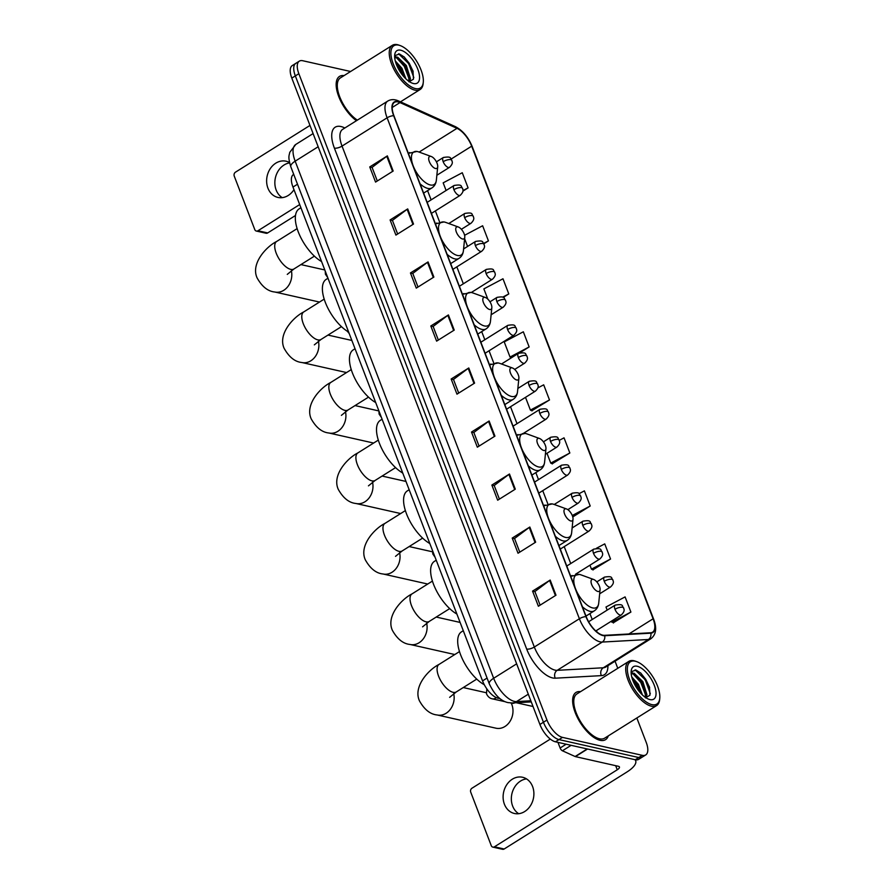 <?xml version="1.0" encoding="UTF-8"?>
<svg xmlns="http://www.w3.org/2000/svg" width="894" height="894" viewBox="0 0 894 894"><rect width="100%" height="100%" fill="white"/><g stroke="black" fill="none" stroke-linecap="round" stroke-linejoin="round"><path stroke-width="1.34" d="M499.645 698.382A17.399 7.733 -122.1 0 1 498.092 698.236A17.399 7.733 -122.1 0 1 482.548 680.893L292.975 187.058A17.399 7.733 -122.1 0 1 293.456 174.498L293.713 174.341M350.616 71.498L302.764 60.736A17.399 7.733 57.9 0 0 299.334 61.138L292.293 65.553A17.399 7.733 57.9 0 0 291.813 78.113L539.92 724.464A17.399 7.733 57.9 0 0 555.465 741.808L635.243 759.744A17.399 7.733 57.9 0 0 638.685 759.341L642.205 757.129A17.399 7.733 57.9 0 1 638.774 757.542A17.399 7.733 57.9 0 0 642.205 757.129L645.725 754.927A17.399 7.733 57.9 0 0 646.206 742.366L636.841 717.983M299.334 61.138A17.399 7.733 57.9 0 0 298.853 73.699L546.96 720.05A17.399 7.733 57.9 0 0 562.505 737.382L558.985 739.595L638.774 757.542L558.985 739.595A17.399 7.733 57.9 0 1 543.44 722.263A17.399 7.733 57.9 0 0 558.985 739.595L555.465 741.808M298.853 73.699L295.333 75.901L543.44 722.263L295.333 75.901A17.399 7.733 57.9 0 1 295.813 63.351A17.399 7.733 57.9 0 0 295.333 75.901L291.813 78.113M600.075 740.299A27.848 12.382 57.9 0 0 605.562 739.651A27.848 12.382 57.9 0 0 608.289 735.885A27.848 12.382 57.9 0 1 605.562 739.651A27.848 12.382 57.9 0 1 600.075 740.299A27.848 12.382 57.9 0 1 577.457 717.636A27.848 12.382 57.9 0 1 575.971 692.47A27.848 12.382 57.9 0 0 577.457 717.636A27.848 12.382 57.9 0 0 600.075 740.299M602.791 635.176A18.562 8.258 -122.1 0 1 586.218 616.681L393.93 115.751A18.562 8.258 -122.1 0 1 394.444 102.363A18.562 8.258 -122.1 0 1 399.998 102.575L457.002 128.334A18.562 8.258 -122.1 0 1 471.686 146.169L653.101 618.782A18.562 8.258 -122.1 0 1 652.586 632.181A18.562 8.258 -122.1 0 1 650.631 632.773L604.5 635.332A18.562 8.258 -122.1 0 1 602.791 635.176M602.947 635.578A19.031 8.459 57.9 0 0 604.702 635.735L650.832 633.175A19.031 8.459 57.9 0 0 653.358 618.849L471.943 146.236A19.031 8.459 57.9 0 0 456.89 127.943L399.886 102.195A19.031 8.459 57.9 0 0 393.673 115.695L585.95 616.625A19.031 8.459 57.9 0 0 602.947 635.578M377.302 180.99L372.072 167.379L386.778 156.282A4.638 1.676 -21 0 1 387.348 155.88L369.747 166.932L375.558 182.074L393.17 171.033L387.348 155.88M372.105 167.457L369.747 166.932M397.651 234.016L392.421 220.393L407.139 209.297A4.638 1.676 -21 0 1 407.709 208.905L390.097 219.946L395.908 235.1L413.52 224.059L407.709 208.905M392.455 220.483L390.097 219.946M418.001 287.03L412.771 273.419L427.488 262.322A4.638 1.676 -21 0 1 428.058 261.931L410.447 272.972L416.269 288.125L433.869 277.073L428.058 261.931M412.804 273.497L410.447 272.972M438.351 340.055L433.132 326.444L447.838 315.336A4.638 1.676 -21 0 1 448.408 314.945L430.807 325.997L436.618 341.139L454.23 330.098L448.408 314.945M433.165 326.522L430.807 325.997M540.121 605.16L534.891 591.549L549.609 580.452A4.638 1.676 -21 0 1 550.179 580.061L532.567 591.102L538.389 606.244L555.99 595.203L550.179 580.061M534.925 591.627L532.567 591.102M519.772 552.134L514.542 538.523L529.248 527.426A4.638 1.676 -21 0 1 529.829 527.035L512.217 538.076L518.028 553.23L535.64 542.189L529.829 527.035M514.575 538.613L512.217 538.076M499.411 499.12L494.192 485.509L508.898 474.401A4.638 1.676 -21 0 1 509.468 474.01L491.868 485.062L497.679 500.204L515.29 489.163L509.468 474.01M494.226 485.587L491.868 485.062M479.061 446.095L473.831 432.484L488.549 421.387A4.638 1.676 -21 0 1 489.119 420.996L471.507 432.037L477.329 447.19L494.93 436.138L489.119 420.996M473.865 432.562L471.507 432.037M458.711 393.069L453.481 379.458L468.188 368.362A4.638 1.676 -21 0 1 468.769 367.97L451.157 379.011L456.968 394.165L474.58 383.124L468.769 367.97M453.515 379.548L451.157 379.011M580.552 691.654A27.848 12.382 57.9 0 0 575.971 692.47A27.848 12.382 57.9 0 1 580.552 691.654M344.067 75.599A27.848 12.382 57.9 0 0 339.496 76.415A27.848 12.382 57.9 0 0 338.703 96.451A27.848 12.382 57.9 0 0 356.449 120.712A27.848 12.382 57.9 0 1 338.703 96.451A27.848 12.382 57.9 0 1 339.496 76.415A27.848 12.382 57.9 0 1 344.067 75.599M562.505 737.382L642.294 755.329A17.399 7.733 57.9 0 0 645.725 754.927M617.776 668.31L615.05 661.202M503.233 297.411L508.787 293.925L502.976 278.772L483.877 288.885L487.811 299.132M483.844 243.783L488.437 240.899L482.626 225.757L464.601 235.29M462.913 191.126L468.087 187.885L462.276 172.732L443.167 182.845L446.106 190.478M552.146 463.785L569.847 452.99L564.036 437.837L559.309 440.34M572.763 516.944L590.208 506.004L584.385 490.862L579.033 493.689M592.856 569.836L610.557 559.029L604.746 543.876L596.432 548.279M613.206 622.85L630.907 612.055L625.096 596.901L605.987 607.015L607.182 610.11M520.04 352.661L529.147 346.939L523.325 331.797L504.227 341.91L510.038 357.052L511.457 357.756M531.796 410.771L549.497 399.964L543.686 384.822L537.886 387.884M525.504 397.349L530.399 410.078L532.064 410.905M549.497 399.964L530.399 410.078M546.983 453.292L550.749 463.092L552.414 463.919M569.847 452.99L550.749 463.092M568.461 509.245L568.986 510.608M590.208 506.004L572.272 515.503M589.939 565.198L591.459 569.143L593.124 569.959M587.76 552.872L585.704 554.157M610.557 559.029L591.459 569.143M611.418 621.151L613.474 622.984M630.907 612.055L611.809 622.157M529.147 346.939L510.038 357.052M508.787 293.925L502.741 297.121M464.623 238.732L467.573 246.431M488.437 240.899L483.654 243.436M468.087 187.885L462.958 190.601M518.699 813.708A18.562 15.209 102.7 0 1 512.642 806.064A18.562 15.209 102.7 0 1 526.521 778.897M504.406 804.209A18.562 15.209 -77.3 0 0 514.43 813.484A18.562 15.209 -77.3 0 0 530.153 806.176A18.562 15.209 -77.3 0 0 532.589 786.541A18.562 15.209 -77.3 0 0 522.565 777.266A18.562 15.209 -77.3 0 0 506.842 784.586A18.562 15.209 -77.3 0 0 504.406 804.209M557.968 742.366L560.125 747.987L566.159 744.21M635.008 759.688A23.199 8.392 -21 0 1 635.668 760.738A23.199 8.392 -21 0 1 626.985 771.969L504.171 848.998A2.905 2.38 102.7 0 1 502.562 849.3L492.829 847.11A2.905 2.38 -77.3 0 0 494.438 846.808L617.251 769.779A5.8 2.101 159 0 0 619.43 766.974A5.8 2.101 159 0 0 618.413 766.292L575.423 756.626A2.905 1.285 -122.1 0 1 575.121 756.514L562.415 750.781A2.905 1.285 -122.1 0 1 560.125 747.987M550.313 739.081L471.954 788.229A2.905 2.38 -77.3 0 0 470.725 792.14L491.264 845.668A2.905 2.38 -77.3 0 0 492.829 847.11M635.254 661.214A24.943 11.097 57.9 0 0 629.644 679.798A24.943 11.097 57.9 0 0 651.927 704.64A24.943 11.097 57.9 0 0 659.761 698.348A24.943 11.097 57.9 0 0 652.989 677.037A24.943 11.097 57.9 0 0 636.751 661.661A24.943 11.097 57.9 0 0 635.254 661.214M636.751 661.661L635.556 661.225A26.105 11.611 57.9 0 0 633.991 660.755A26.105 11.611 57.9 0 0 628.84 661.37A26.105 11.611 57.9 0 0 630.225 684.96A26.105 11.611 57.9 0 0 651.435 706.204A26.105 11.611 57.9 0 0 656.587 705.601A26.105 11.611 57.9 0 0 659.638 699.622L659.761 698.348M628.84 661.37L576.898 693.945A26.105 11.611 57.9 0 0 578.284 717.536A26.105 11.611 57.9 0 0 599.494 738.779A26.105 11.611 57.9 0 0 604.635 738.176L656.587 705.601M631.756 676.97L638.417 684.335L642.417 694.94M632.326 678.948L637.31 685.016L640.897 693.398M631.186 673.64L634.103 673.216L642.82 681.574L646.932 694.649L646.105 697.868M631.198 673.763L633.008 673.908L637.076 676.49L641.713 682.256L644.92 689.263L645.479 697.454M649.994 699.589A19.143 8.515 57.9 0 0 654.296 685.34A19.143 8.515 57.9 0 0 637.198 666.265A19.143 8.515 57.9 0 0 631.186 671.059A19.143 8.515 57.9 0 0 636.383 687.452A19.143 8.515 57.9 0 0 648.888 699.264A19.143 8.515 57.9 0 0 649.994 699.589M645.446 697.879L649.949 695.219L649.457 686.95L640.886 673.182L635.992 670.053L631.41 671.662M635.098 669.841L645.189 679.686L650.307 693.677M633.153 673.953L640.786 682.446L645.814 695.554M632.885 680.513L636.383 685.206L639.88 692.247M640.596 672.914L645.736 679.339L649.625 687.486M631.186 672.243L632.784 673.026M636.506 675.987L641.333 682.1L645.133 690.012M632.349 678.993L636.93 684.86L640.741 692.772M453.716 693.666A16.248 13.309 102.7 0 1 450.185 709.545A16.248 13.309 102.7 0 1 437.132 714.965L495.969 728.197A16.248 13.309 -77.3 0 0 509.725 721.793A16.248 13.309 -77.3 0 0 511.86 704.617A16.248 13.309 -77.3 0 0 511.167 703.064M593.236 579.357A6.962 3.095 57.9 0 0 591.672 584.542A6.962 3.095 57.9 0 0 597.885 591.47A6.962 3.095 57.9 0 0 600.075 589.716A6.962 3.095 57.9 0 0 598.187 583.771A6.962 3.095 57.9 0 0 593.65 579.48A6.962 3.095 57.9 0 0 593.236 579.357M463.282 630.717L461.516 631.823A31.905 14.181 57.9 0 0 461.539 657.079A31.905 14.181 57.9 0 0 484.28 684.715M566.17 508.865A6.962 3.095 57.9 0 0 564.606 514.05A6.962 3.095 57.9 0 0 570.83 520.978A6.962 3.095 57.9 0 0 573.009 519.224A6.962 3.095 57.9 0 0 571.121 513.279A6.962 3.095 57.9 0 0 566.595 508.988A6.962 3.095 57.9 0 0 566.17 508.865M436.216 560.225L434.45 561.331A31.905 14.181 57.9 0 0 434.372 586.341A31.905 14.181 57.9 0 0 456.868 614.033M539.116 438.362A6.962 3.095 57.9 0 0 537.551 443.547A6.962 3.095 57.9 0 0 543.764 450.487A6.962 3.095 57.9 0 0 545.955 448.732A6.962 3.095 57.9 0 0 544.066 442.787A6.962 3.095 57.9 0 0 539.529 438.496A6.962 3.095 57.9 0 0 539.116 438.362M409.161 489.733L407.396 490.84A31.905 14.181 57.9 0 0 407.318 515.849A31.905 14.181 57.9 0 0 429.813 543.53M512.05 367.87A6.962 3.095 57.9 0 0 510.485 373.055A6.962 3.095 57.9 0 0 516.71 379.995A6.962 3.095 57.9 0 0 518.889 378.24A6.962 3.095 57.9 0 0 517 372.284A6.962 3.095 57.9 0 0 512.474 367.993A6.962 3.095 57.9 0 0 512.05 367.87M382.096 419.241L380.33 420.348A31.905 14.181 57.9 0 0 380.252 445.357A31.905 14.181 57.9 0 0 402.758 473.038M484.995 297.378A6.962 3.095 57.9 0 0 483.43 302.563A6.962 3.095 57.9 0 0 489.644 309.503A6.962 3.095 57.9 0 0 491.834 307.748A6.962 3.095 57.9 0 0 489.946 301.792A6.962 3.095 57.9 0 0 485.408 297.501A6.962 3.095 57.9 0 0 484.995 297.378M355.041 348.738L353.275 349.845A31.905 14.181 57.9 0 0 353.197 374.865A31.905 14.181 57.9 0 0 375.692 402.546M457.94 226.886A6.962 3.095 57.9 0 0 456.365 232.071A6.962 3.095 57.9 0 0 462.589 239.011A6.962 3.095 57.9 0 0 464.768 237.245A6.962 3.095 57.9 0 0 462.88 231.3A6.962 3.095 57.9 0 0 458.354 227.009A6.962 3.095 57.9 0 0 457.94 226.886M327.975 278.246L326.209 279.353A31.905 14.181 57.9 0 0 326.131 304.362A31.905 14.181 57.9 0 0 348.638 332.054M430.874 156.394A6.962 3.095 57.9 0 0 429.31 161.579A6.962 3.095 57.9 0 0 435.523 168.519A6.962 3.095 57.9 0 0 437.714 166.753A6.962 3.095 57.9 0 0 435.825 160.808A6.962 3.095 57.9 0 0 431.288 156.517A6.962 3.095 57.9 0 0 430.874 156.394M300.92 207.754L299.155 208.861A31.905 14.181 57.9 0 0 299.077 233.87A31.905 14.181 57.9 0 0 321.572 261.562M514.765 702.818L514.765 702.818A5.219 4.28 102.7 0 1 512.05 703.265L510.742 702.975M282.213 197.641A18.562 15.209 102.7 0 1 276.157 190.009A18.562 15.209 102.7 0 1 289.611 162.898M289.533 162.54A18.562 15.209 -77.3 0 0 286.091 161.211A18.562 15.209 -77.3 0 0 270.357 168.519A18.562 15.209 -77.3 0 0 267.932 188.153A18.562 15.209 -77.3 0 0 277.945 197.429A18.562 15.209 -77.3 0 0 293.97 189.651M295.512 215.488L267.686 232.932A2.905 2.38 102.7 0 1 266.077 233.245L256.343 231.054A2.905 2.38 -77.3 0 0 257.953 230.753L299.691 204.57M309.972 125.439L235.468 172.173A2.905 2.38 -77.3 0 0 234.239 176.073L254.779 229.602A2.905 2.38 -77.3 0 0 256.343 231.054M398.78 45.158A24.943 11.097 57.9 0 0 393.17 63.731A24.943 11.097 57.9 0 0 415.442 88.584A24.943 11.097 57.9 0 0 423.275 82.293A24.943 11.097 57.9 0 0 416.503 60.982A24.943 11.097 57.9 0 0 400.266 45.605A24.943 11.097 57.9 0 0 398.78 45.158M400.266 45.605L399.07 45.169A26.105 11.611 57.9 0 0 397.506 44.7A26.105 11.611 57.9 0 0 392.365 45.303A26.105 11.611 57.9 0 0 393.751 68.894A26.105 11.611 57.9 0 0 414.95 90.149A26.105 11.611 57.9 0 0 420.102 89.534A26.105 11.611 57.9 0 0 423.153 83.555L423.275 82.293M392.365 45.303L340.413 77.89A26.105 11.611 57.9 0 0 339.955 97.379A26.105 11.611 57.9 0 0 357.354 120.142M395.282 60.915L401.931 68.268L405.932 78.873M395.841 62.882L400.825 68.961L404.412 77.331M394.701 57.585L397.618 57.16L406.334 65.508L410.447 78.594L409.62 81.812M394.712 57.708L396.523 57.853L400.59 60.434L405.228 66.201L408.446 73.207L408.994 81.399M413.509 83.533A19.143 8.515 57.9 0 0 417.811 69.274A19.143 8.515 57.9 0 0 400.713 50.209A19.143 8.515 57.9 0 0 394.701 54.992A19.143 8.515 57.9 0 0 399.897 71.397A19.143 8.515 57.9 0 0 412.402 83.209A19.143 8.515 57.9 0 0 413.509 83.533M408.96 81.823L413.475 79.164L412.983 70.894L404.401 57.127L399.506 53.998L394.924 55.607M398.612 53.785L408.703 63.619L413.821 77.622M396.668 57.898L404.3 66.379L409.329 79.499M396.4 64.457L399.897 69.14L403.395 76.18M404.11 56.858L409.251 63.273L413.14 71.431M394.701 56.177L396.31 56.959M400.02 59.932L404.848 66.044L408.659 73.945M395.863 62.938L400.445 68.804L404.256 76.705M487.074 678.054L482.548 680.893M297.501 184.22L292.975 187.058M318.152 146.761L295.165 161.177A11.6 4.191 159 0 0 290.818 166.798C287.7 156.45 289.198 155.802 289.768 152.338L295.802 144.437A23.199 10.315 57.9 0 0 295.165 161.177L493.656 678.267A23.199 10.315 57.9 0 0 514.385 701.377A23.199 10.315 57.9 0 0 516.52 701.578L528.298 694.191M516.643 663.84L493.656 678.267A11.6 4.191 159 0 0 489.309 683.876L290.818 166.798M635.243 759.744L642.294 755.329M539.92 724.464L546.96 720.05M531.259 701.902L512.217 702.963A11.6 10.091 -93.2 0 0 516.52 701.578L530.824 700.784M607.909 665.684A29.01 12.896 -122.1 0 1 601.383 675.629L555.252 678.188A29.01 12.896 -122.1 0 1 526.678 649.055L334.39 148.125A5.8 2.101 159 0 0 342.033 146.091L534.321 647.021A23.199 10.315 57.9 0 0 555.04 670.131A23.199 10.315 57.9 0 0 557.174 670.332L603.316 667.773A23.199 10.315 57.9 0 0 605.752 667.036L650.832 638.763A23.199 10.315 -122.1 0 1 648.385 639.501A5.8 5.051 -93.2 0 0 650.832 633.175M334.39 148.125A29.01 12.896 -122.1 0 1 340.905 126.523A29.01 12.896 -122.1 0 1 343.877 127.54L344.861 127.987M342.67 129.351A23.199 10.315 57.9 0 0 342.033 146.091L387.102 117.818A23.199 10.315 -122.1 0 1 387.75 101.078L342.67 129.351M601.383 675.629A5.8 5.051 86.8 0 1 603.316 667.773L648.385 639.501L602.254 642.06A23.199 10.315 -122.1 0 1 600.12 641.858A23.199 10.315 -122.1 0 1 579.39 618.749A5.8 2.101 -21 0 1 585.95 616.625M604.702 635.735A5.8 5.051 -93.2 0 1 602.254 642.06L557.174 670.332A5.8 5.051 86.8 0 0 555.252 678.188M650.832 638.763C656.107 634.684 657.045 628.169 653.648 619.207A5.8 2.101 159 0 0 653.358 618.849M471.943 146.236A5.8 2.101 -21 0 1 472.222 146.605C468.322 137.162 462.723 130.524 455.437 126.669L398.433 100.91C394.489 99.156 390.935 99.212 387.75 101.078M456.89 127.943A5.8 4.314 -65.7 0 0 455.437 126.669M399.886 102.195A5.8 4.314 -65.7 0 0 398.433 100.91M393.673 115.695A5.8 2.101 159 0 0 387.102 117.818L579.39 618.749L534.321 647.021A5.8 2.101 159 0 1 526.678 649.055M344.201 128.39A5.8 4.314 114.3 0 1 343.877 127.54M471.686 146.169L451.146 159.054M457.002 128.334L419.13 152.081M399.998 102.575L392.22 107.459M653.101 618.782L628.884 633.98M597.024 632.047L596.443 630.538M592.208 619.497L589.939 613.597M570.73 563.555L564.226 546.614M547.81 503.847L542.747 490.661M538.512 479.62L535.819 472.602M517.034 423.678L510.53 406.736M493.689 362.863L489.052 350.783M484.816 339.754L481.698 331.618M463.338 283.8L456.845 266.859M439.569 221.88L435.367 210.917M431.132 199.876L427.578 190.634M468.188 368.362L473.999 383.481M488.549 421.387L494.348 436.507M508.898 474.401L514.698 489.532M529.248 527.426L535.059 542.546M549.609 580.452L555.409 595.572M447.838 315.336L453.649 330.467M427.488 262.322L433.288 277.442M407.139 209.297L412.939 224.416M386.778 156.282L392.589 171.402M615.675 765.677L617.251 769.779M587.537 749.016L575.423 756.626M494.438 846.808L504.171 848.998M575.121 756.514L587.202 748.937M571.121 745.328L562.415 750.781M449.637 697.342L456.286 691.934A16.248 7.219 -122.1 0 1 453.079 692.314A16.248 7.219 -122.1 0 1 438.574 676.132A16.248 7.219 -122.1 0 1 439.021 664.421L459.494 651.581M570.73 576.339L579.401 574.395L581.022 574.876A19.187 8.527 57.9 0 0 579.871 574.529A19.187 8.527 57.9 0 0 575.557 588.822A19.187 8.527 57.9 0 0 592.7 607.931A19.187 8.527 57.9 0 0 598.723 603.092C598.343 606.579 596.857 609.172 594.264 610.87A20.886 9.286 57.9 0 1 590.152 611.362A20.886 9.286 57.9 0 1 582.407 606.769M572.071 575.49A20.886 9.286 57.9 0 0 570.853 576.652M422.571 626.839L429.221 621.442A16.248 7.219 -122.1 0 1 426.025 621.822A16.248 7.219 -122.1 0 1 411.508 605.64A16.248 7.219 -122.1 0 1 411.966 593.929L432.428 581.089M426.661 623.174A16.248 13.309 102.7 0 1 423.13 639.054A16.248 13.309 102.7 0 1 410.078 644.473L454.789 654.531M543.664 505.848L552.347 503.903L553.967 504.384A19.187 8.527 57.9 0 0 552.816 504.037A19.187 8.527 57.9 0 0 548.503 518.33A19.187 8.527 57.9 0 0 565.634 537.439A19.187 8.527 57.9 0 0 571.657 532.601C571.288 536.087 569.802 538.68 567.209 540.378A20.886 9.286 57.9 0 1 563.086 540.87A20.886 9.286 57.9 0 1 555.353 536.277M545.016 504.998A20.886 9.286 57.9 0 0 543.787 506.16M395.517 556.347L402.166 550.95A16.248 7.219 -122.1 0 1 398.959 551.33A16.248 7.219 -122.1 0 1 384.454 535.148A16.248 7.219 -122.1 0 1 384.901 523.426L405.373 510.597M399.596 552.682A16.248 13.309 102.7 0 1 396.064 568.562A16.248 13.309 102.7 0 1 383.012 573.982L427.734 584.039M516.609 435.344L525.281 433.411L526.901 433.881A19.187 8.527 57.9 0 0 525.75 433.545A19.187 8.527 57.9 0 0 521.437 447.827A19.187 8.527 57.9 0 0 538.579 466.947A19.187 8.527 57.9 0 0 544.602 462.109C544.222 465.595 542.736 468.188 540.144 469.886A20.886 9.286 57.9 0 1 536.031 470.378A20.886 9.286 57.9 0 1 528.287 465.785M517.961 434.506A20.886 9.286 57.9 0 0 516.732 435.669M368.451 485.855L375.1 480.458A16.248 7.219 -122.1 0 1 371.904 480.838A16.248 7.219 -122.1 0 1 357.388 464.656A16.248 7.219 -122.1 0 1 357.846 452.934L378.307 440.105M372.541 482.19A16.248 13.309 102.7 0 1 369.01 498.07A16.248 13.309 102.7 0 1 355.957 503.49L400.668 513.547M489.543 364.853L498.226 362.919L499.847 363.389A19.187 8.527 57.9 0 0 498.696 363.053A19.187 8.527 57.9 0 0 494.382 377.335A19.187 8.527 57.9 0 0 511.513 396.455A19.187 8.527 57.9 0 0 517.537 391.606C517.168 395.103 515.682 397.696 513.089 399.394A20.886 9.286 57.9 0 1 508.965 399.886A20.886 9.286 57.9 0 1 501.232 395.293M490.895 364.014A20.886 9.286 57.9 0 0 489.666 365.177M341.396 415.364L348.045 409.966A16.248 7.219 -122.1 0 1 344.838 410.346A16.248 7.219 -122.1 0 1 330.333 394.165A16.248 7.219 -122.1 0 1 330.78 382.442L351.253 369.602M345.475 411.698A16.248 13.309 102.7 0 1 341.944 427.578A16.248 13.309 102.7 0 1 328.903 432.998L373.614 443.044M462.489 294.361L471.16 292.416L472.781 292.897A19.187 8.527 57.9 0 0 471.63 292.562A19.187 8.527 57.9 0 0 467.316 306.843A19.187 8.527 57.9 0 0 484.459 325.952A19.187 8.527 57.9 0 0 490.482 321.114C490.102 324.6 488.616 327.204 486.034 328.903A20.886 9.286 57.9 0 1 481.911 329.394A20.886 9.286 57.9 0 1 474.166 324.801M463.841 293.523A20.886 9.286 57.9 0 0 462.611 294.685M314.33 344.872L320.98 339.474A16.248 7.219 -122.1 0 1 317.783 339.854A16.248 7.219 -122.1 0 1 303.278 323.673A16.248 7.219 -122.1 0 1 303.725 311.95L324.198 299.11M318.42 341.195A16.248 13.309 102.7 0 1 314.889 357.086A16.248 13.309 102.7 0 1 301.837 362.506L346.548 372.552M435.434 223.869L444.106 221.924L445.726 222.405A19.187 8.527 57.9 0 0 444.575 222.07A19.187 8.527 57.9 0 0 440.261 236.351A19.187 8.527 57.9 0 0 457.393 255.46A19.187 8.527 57.9 0 0 463.427 250.622C463.047 254.108 461.561 256.712 458.968 258.411A20.886 9.286 57.9 0 1 454.856 258.891A20.886 9.286 57.9 0 1 447.112 254.298M436.775 223.019A20.886 9.286 57.9 0 0 435.546 224.193M287.276 274.38L293.925 268.982A16.248 7.219 -122.1 0 1 290.718 269.362A16.248 7.219 -122.1 0 1 276.212 253.181A16.248 7.219 -122.1 0 1 276.659 241.458L297.132 228.618M291.355 270.703A16.248 13.309 102.7 0 1 287.823 286.594A16.248 13.309 102.7 0 1 274.782 292.003L319.493 302.06M408.368 153.377L417.051 151.432L418.66 151.913A19.187 8.527 57.9 0 0 417.52 151.567A19.187 8.527 57.9 0 0 413.196 165.859A19.187 8.527 57.9 0 0 430.338 184.969A19.187 8.527 57.9 0 0 436.361 180.13C435.981 183.616 434.506 186.209 431.914 187.919A20.886 9.286 57.9 0 1 427.79 188.399A20.886 9.286 57.9 0 1 420.046 183.806M409.72 152.528A20.886 9.286 57.9 0 0 408.491 153.69M614.994 609.295A5.8 2.581 57.9 0 0 620.179 615.072A5.8 2.581 57.9 0 0 621.319 614.938C625.945 610.401 623.431 608.747 623.654 607.942A5.8 2.101 159 0 0 622.637 607.261A5.8 2.101 -21 0 0 614.994 609.295A5.8 2.581 57.9 0 1 615.15 605.104C624.548 603.539 621.531 606.411 623.654 607.942M496.192 697.566A5.219 4.28 102.7 0 1 495.287 698.303A5.219 4.28 102.7 0 1 492.404 698.851C489.912 698.449 487.945 696.784 486.492 693.833L486.817 688.849M604.255 581.312A5.8 2.581 57.9 0 0 609.44 587.101A5.8 2.581 57.9 0 0 610.58 586.956C615.206 582.43 612.692 580.765 612.915 579.971A5.8 2.101 159 0 0 611.898 579.29A5.8 2.101 -21 0 0 604.255 581.312A5.8 2.581 57.9 0 1 604.411 577.133C613.809 575.568 610.792 578.44 612.915 579.971M593.515 553.341A5.8 2.581 57.9 0 0 598.701 559.119A5.8 2.581 57.9 0 0 599.84 558.985C604.467 554.459 601.953 552.794 602.176 551.989A5.8 2.101 159 0 0 601.159 551.307A5.8 2.101 -21 0 0 593.515 553.341A5.8 2.581 57.9 0 1 593.683 549.162C603.07 547.586 600.064 550.458 602.176 551.989M582.776 525.37A5.8 2.581 57.9 0 0 587.961 531.148A5.8 2.581 57.9 0 0 589.101 531.014C593.728 526.477 591.213 524.812 591.437 524.018A5.8 2.101 159 0 0 590.42 523.336A5.8 2.101 -21 0 0 582.776 525.37A5.8 2.581 57.9 0 1 582.944 521.18C592.331 519.615 589.325 522.487 591.437 524.018M572.037 497.388A5.8 2.581 57.9 0 0 577.222 503.166A5.8 2.581 57.9 0 0 578.362 503.031C582.989 498.506 580.474 496.841 580.698 496.047A5.8 2.101 159 0 0 579.681 495.365A5.8 2.101 -21 0 0 572.037 497.388A5.8 2.581 57.9 0 1 572.205 493.209C581.592 491.644 578.586 494.516 580.698 496.047M561.298 469.417A5.8 2.581 57.9 0 0 566.483 475.195A5.8 2.581 57.9 0 0 567.623 475.06C572.261 470.535 569.735 468.869 569.959 468.065A5.8 2.101 159 0 0 568.942 467.383A5.8 2.101 -21 0 0 561.298 469.417A5.8 2.581 57.9 0 1 561.466 465.226C570.864 463.662 567.846 466.534 569.959 468.065M550.559 441.446A5.8 2.581 57.9 0 0 555.744 447.223A5.8 2.581 57.9 0 0 556.884 447.089C561.521 442.552 558.996 440.887 559.219 440.094A5.8 2.101 159 0 0 558.202 439.412A5.8 2.101 -21 0 0 550.559 441.446A5.8 2.581 57.9 0 1 550.726 437.255C560.125 435.691 557.107 438.563 559.219 440.094M539.82 413.464A5.8 2.581 57.9 0 0 545.005 419.241A5.8 2.581 57.9 0 0 546.145 419.107C550.782 414.581 548.257 412.916 548.48 412.112A5.8 2.101 159 0 0 547.474 411.43A5.8 2.101 -21 0 0 539.82 413.464A5.8 2.581 57.9 0 1 539.987 409.284C549.385 407.72 546.368 410.592 548.48 412.112M529.08 385.493A5.8 2.581 57.9 0 0 534.266 391.27A5.8 2.581 57.9 0 0 535.405 391.136C540.043 386.61 537.517 384.945 537.741 384.141A5.8 2.101 159 0 0 536.735 383.459A5.8 2.101 -21 0 0 529.08 385.493A5.8 2.581 57.9 0 1 529.248 381.302C538.646 379.738 535.629 382.61 537.741 384.141M518.341 357.522A5.8 2.581 57.9 0 0 523.526 363.299A5.8 2.581 57.9 0 0 524.677 363.165C529.304 358.628 526.778 356.963 527.002 356.17A5.8 2.101 159 0 0 525.996 355.488A5.8 2.101 -21 0 0 518.341 357.522A5.8 2.581 57.9 0 1 518.509 353.331C527.907 351.767 524.89 354.639 527.002 356.17M507.613 329.54A5.8 2.581 57.9 0 0 512.787 335.317A5.8 2.581 57.9 0 0 513.938 335.183C518.565 330.657 516.039 328.992 516.263 328.187A5.8 2.101 159 0 0 515.257 327.506A5.8 2.101 -21 0 0 507.613 329.54A5.8 2.581 57.9 0 1 507.77 325.36C517.168 323.784 514.151 326.668 516.263 328.187M496.874 301.569A5.8 2.581 57.9 0 0 502.048 307.346A5.8 2.581 57.9 0 0 503.199 307.212C507.826 302.675 505.3 301.01 505.523 300.216A5.8 2.101 159 0 0 504.518 299.535A5.8 2.101 -21 0 0 496.874 301.569A5.8 2.581 57.9 0 1 497.03 297.378C506.429 295.813 503.411 298.685 505.523 300.216M486.135 273.586A5.8 2.581 57.9 0 0 491.309 279.375A5.8 2.581 57.9 0 0 492.46 279.23C497.086 274.704 494.561 273.039 494.784 272.245A5.8 2.101 159 0 0 493.779 271.564A5.8 2.101 -21 0 0 486.135 273.586A5.8 2.581 57.9 0 1 486.291 269.407C495.689 267.842 492.672 270.714 494.784 272.245M475.396 245.615A5.8 2.581 57.9 0 0 480.57 251.393A5.8 2.581 57.9 0 0 481.721 251.259C486.347 246.733 483.822 245.068 484.056 244.263A5.8 2.101 159 0 0 483.039 243.581A5.8 2.101 -21 0 0 475.396 245.615A5.8 2.581 57.9 0 1 475.552 241.436C484.95 239.86 481.933 242.732 484.056 244.263M464.656 217.644A5.8 2.581 57.9 0 0 469.831 223.422A5.8 2.581 57.9 0 0 470.982 223.288C475.608 218.751 473.082 217.086 473.317 216.292A5.8 2.101 159 0 0 472.3 215.61A5.8 2.101 -21 0 0 464.656 217.644A5.8 2.581 57.9 0 1 464.813 213.454C474.211 211.889 471.194 214.761 473.317 216.292M453.917 189.662A5.8 2.581 57.9 0 0 459.091 195.44A5.8 2.581 57.9 0 0 460.242 195.305C464.869 190.78 462.343 189.115 462.578 188.321A5.8 2.101 159 0 0 461.561 187.639A5.8 2.101 -21 0 0 453.917 189.662A5.8 2.581 57.9 0 1 454.074 185.483C463.472 183.918 460.455 186.79 462.578 188.321M443.178 161.691A5.8 2.581 57.9 0 0 448.352 167.469A5.8 2.581 57.9 0 0 449.503 167.334C454.13 162.809 451.615 161.143 451.839 160.339A5.8 2.101 159 0 0 450.822 159.657A5.8 2.101 -21 0 0 443.178 161.691A5.8 2.581 57.9 0 1 443.335 157.5C452.733 155.936 449.716 158.808 451.839 160.339M257.953 230.753L267.686 232.932M512.217 702.963L507.96 702.595C500.741 701.041 494.516 694.806 489.309 683.876M295.802 144.437L313.101 133.586M653.648 619.207L472.222 146.605M635.299 759.755L635.668 760.738M439.021 664.421C428.628 669.595 412.927 686.626 419.454 700.851C424.359 709.59 430.249 714.295 437.132 714.965M463.282 687.553L486.247 692.716M585.983 616.078L594.264 610.87M593.65 579.48L581.022 574.876M600.075 589.716L598.723 603.092M476.748 679.105L456.286 691.934M411.966 593.929C401.574 599.103 385.862 616.134 392.388 630.359C397.305 639.098 403.194 643.803 410.078 644.473M436.227 617.05L460.097 622.425M558.918 545.575L567.209 540.378M566.595 508.988L553.967 504.384M573.009 519.224L571.657 532.601M449.693 608.613L429.221 621.442M384.901 523.426C374.508 528.611 358.807 545.631 365.333 559.867C370.239 568.606 376.139 573.311 383.012 573.982M409.161 546.558L432.495 551.81M531.863 475.083L540.144 469.886M539.529 438.496L526.901 433.881M545.955 448.732L544.602 462.109M422.638 538.11L402.166 550.95M357.846 452.934C347.453 458.119 331.741 475.139 338.278 489.364C343.184 498.114 349.073 502.819 355.957 503.49M382.107 476.066L405.977 481.441M504.797 404.591L513.089 399.394M512.474 367.993L499.847 363.389M518.889 378.24L517.537 391.606M395.573 467.618L375.1 480.458M330.78 382.442C320.387 387.627 304.686 404.647 311.213 418.873C316.118 427.623 322.019 432.327 328.903 432.998M355.041 405.574L378.9 410.938M477.742 334.099L486.034 328.903M485.408 297.501L472.781 292.897M491.834 307.748L490.482 321.114M368.518 397.126L348.045 409.966M303.725 311.95C293.333 317.135 277.621 334.155 284.158 348.381C289.064 357.131 294.953 361.835 301.837 362.506M327.986 335.082L351.856 340.446M450.688 263.607L458.968 258.411M458.354 227.009L445.726 222.405M464.768 237.245L463.427 250.622M341.452 326.634L320.98 339.474M276.659 241.458C266.267 246.643 250.566 263.663 257.092 277.889C261.998 286.639 267.898 291.343 274.782 292.003M300.92 264.59L324.801 269.954M423.622 193.115L431.914 187.919M431.288 156.517L418.66 151.913M437.714 166.753L436.361 180.13M314.397 256.142L293.925 268.982M588.621 621.755L615.15 605.104M492.404 698.851L505.188 701.723M533.025 706.495L516.307 702.74M595.773 630.963L621.319 614.938M596.801 581.905L604.411 577.133M599.662 593.806L610.58 586.956M566.774 566.036L593.683 549.162M575.557 574.216L599.84 558.985M572.126 527.963L582.944 521.18M560.27 549.095L589.101 531.014M554.235 504.473L572.205 493.209M567.824 509.647L578.362 503.031M435.099 557.308L432.797 553.956L432.595 550.771M534.556 482.101L561.466 465.226M538.791 493.142L567.623 475.06M543.418 441.837L550.726 437.255M545.385 454.297L556.884 447.089M513.078 426.159L539.987 409.284M523.739 433.165L546.145 419.107M402.881 473.384L402.121 472.669M517.861 388.443L529.248 381.302M506.574 409.217L535.405 391.136M501.5 363.992L518.509 353.331M514.665 369.434L524.677 363.165M381.403 417.431L379.112 414.078L378.9 410.905M480.86 342.234L507.77 325.36M485.096 353.264L513.938 335.183M489.957 301.814L497.03 297.378M491.119 314.777L503.199 307.212M459.382 286.281L486.291 269.407M471.361 292.461L492.46 279.23M349.185 333.507L347.353 331.283M463.595 248.934L475.552 241.436M452.889 269.34L481.721 251.259M448.777 223.522L464.813 213.454M461.382 229.3L470.982 223.288M327.718 277.553L325.416 274.201L325.204 271.027M427.176 202.357L454.074 185.483M431.411 213.398L460.242 195.305M436.417 161.848L443.335 157.5M436.853 175.269L449.503 167.334M400.49 101.838L420.102 89.534"/></g></svg>
